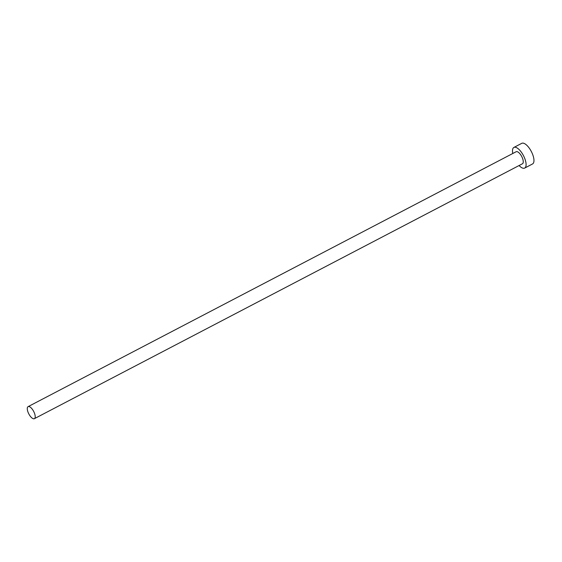 <?xml version="1.0" encoding="UTF-8"?>
<svg xmlns="http://www.w3.org/2000/svg" width="562" height="562" viewBox="0 0 562 562"><rect width="100%" height="100%" fill="white"/><g stroke="black" fill="none" stroke-linecap="round" stroke-linejoin="round"><path stroke-width="0.84" d="M28.894 414.053A6.786 2.726 -117.6 0 0 34.387 418.676A6.786 2.726 -117.6 0 0 33.587 411.258A6.786 2.726 -117.6 0 0 28.1 406.642A6.786 2.726 -117.6 0 0 28.894 414.053M34.387 418.676L522.442 163.774A6.786 2.726 -117.6 0 0 521.641 156.355A6.786 2.726 -117.6 0 0 516.155 151.733L28.1 406.642M519.07 165.53A11.64 4.679 -117.6 0 0 524.683 168.066A11.64 4.679 -117.6 0 0 523.32 155.351A11.64 4.679 -117.6 0 0 513.907 147.434A11.64 4.679 -117.6 0 0 512.783 153.496M524.683 168.066L532.558 163.956A11.64 4.679 -117.6 0 0 531.188 151.241A11.64 4.679 -117.6 0 0 521.782 143.324L513.907 147.434"/></g></svg>
